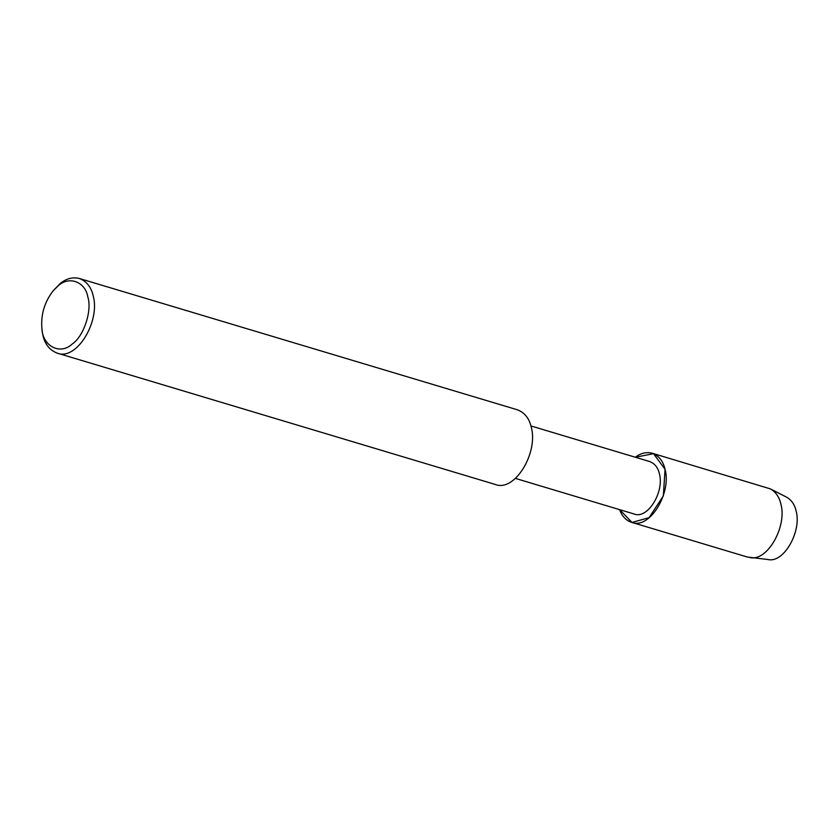 <?xml version="1.0" encoding="UTF-8"?>
<svg xmlns="http://www.w3.org/2000/svg" width="838" height="838" viewBox="0 0 838 838"><rect width="100%" height="100%" fill="white"/><g stroke="black" fill="none" stroke-linecap="round" stroke-linejoin="round"><path stroke-width="1.26" d="M530.946 425.955L649.639 461.539C654.719 463.477 657.966 467.531 659.401 473.732C664.492 491.728 647.701 519.759 633.926 513.935L515.244 478.351M631.464 522.294C649.628 529.972 671.762 493.006 665.047 469.28C663.162 461.11 658.867 455.746 652.174 453.201C646.318 451.787 640.693 453.138 635.319 457.255L653.525 453.683L665.047 469.28L663.361 495.855L649.062 517.675L632.009 522.441L619.617 509.64C621.901 516.103 625.85 520.325 631.464 522.294L747.287 557.019L767.985 559.533C783.928 563.398 801.924 531.072 796.1 510.897C794.665 504.602 791.522 500.035 786.673 497.206L770.489 488.931C775.831 492.042 779.288 497.07 780.869 504.005C787.28 526.212 767.472 561.806 749.916 557.542M53.203 290.734L60.305 283.443C66.296 278.551 72.623 276.896 79.306 278.467L517.36 409.792C524.588 412.537 529.218 418.33 531.261 427.15C538.509 452.761 514.605 492.66 495.007 484.374L56.942 353.039C48.332 349.519 43.408 342.103 42.183 330.811L41.9 328.444C40.758 314.585 44.519 302.026 53.203 290.734L58.22 285.81C69.072 275.639 85.35 281.757 87.822 296.945C92.306 310.531 83.769 336.384 72.288 343.968C60.022 355.511 42.497 345.979 41.9 328.444M79.306 278.467C86.534 281.212 91.164 286.994 93.196 295.814C100.445 321.425 76.551 361.325 56.942 353.039M652.174 453.201L770.489 488.931"/></g></svg>
